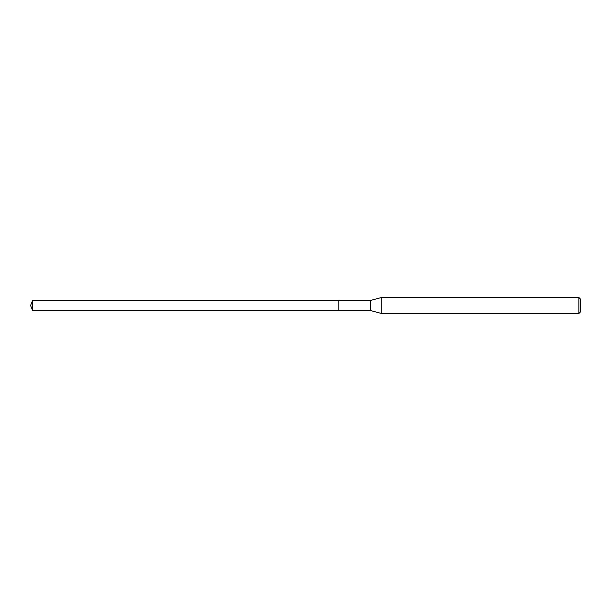<?xml version="1.0" encoding="UTF-8"?>
<svg xmlns="http://www.w3.org/2000/svg" width="611" height="611" viewBox="0 0 611 611"><rect width="100%" height="100%" fill="white"/><g stroke="black" fill="none" stroke-linecap="round" stroke-linejoin="round"><path stroke-width="0.92" d="M32.666 310.602L30.55 305.5L32.666 300.398L32.666 310.602L338.777 310.602L338.777 300.398L338.777 310.602L370.717 310.602L370.717 300.398L381.745 297.442L578.838 297.442L580.45 299.054L580.45 311.946L580.45 299.054M32.666 300.398L370.717 300.398M381.745 297.442L381.745 313.558L578.838 313.558L578.838 297.442M578.838 313.558L580.45 311.946M370.717 310.602L381.745 313.558"/></g></svg>
